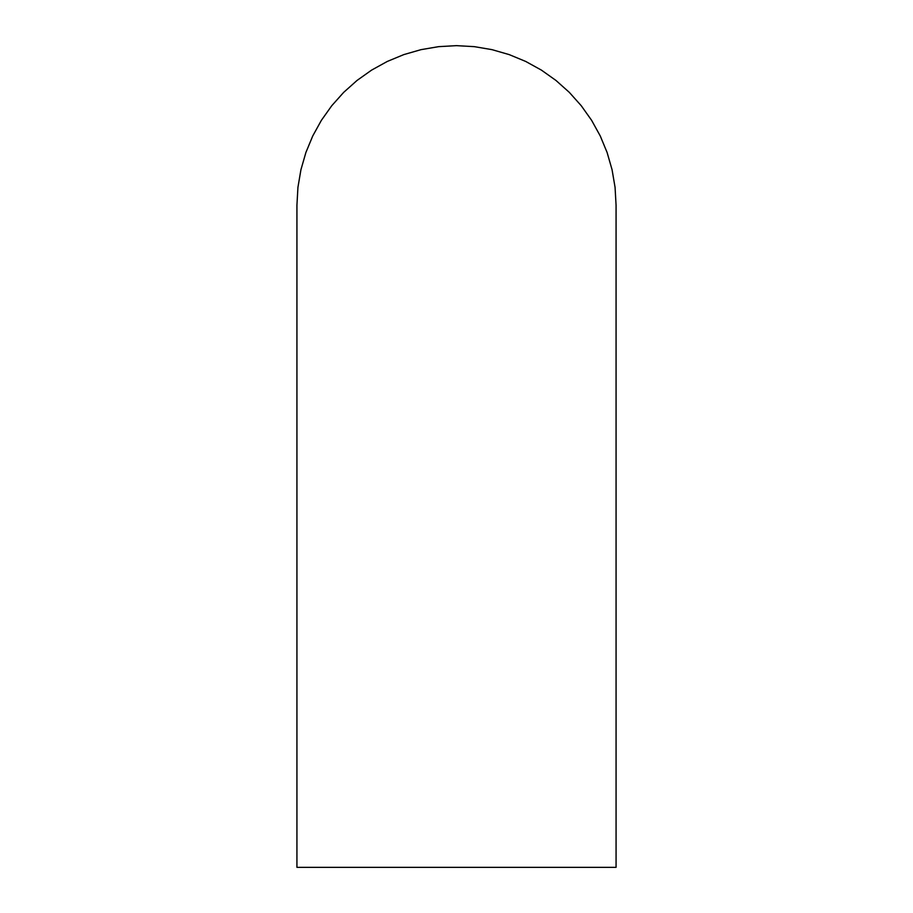 <?xml version="1.0" encoding="UTF-8"?>
<svg xmlns="http://www.w3.org/2000/svg" width="913" height="913" viewBox="0 0 913 913"><rect width="100%" height="100%" fill="white"/><g stroke="black" fill="none" stroke-linecap="round" stroke-linejoin="round"><path stroke-width="1.37" d="M456.5 45.65L438.639 46.654L420.996 49.656L403.797 54.609L387.272 61.456L371.602 70.107L357.017 80.458L343.665 92.384L331.75 105.725L321.387 120.322L312.737 135.98L305.889 152.517L300.936 169.704L297.935 187.348L296.93 205.22L296.93 867.35L616.07 867.35L616.07 205.22L615.065 187.348L612.064 169.704L607.111 152.517L600.263 135.98L591.613 120.322L581.25 105.725L569.335 92.384L555.983 80.458L541.398 70.107L525.728 61.456L509.203 54.609L492.004 49.656L474.361 46.654L456.5 45.65"/></g></svg>
